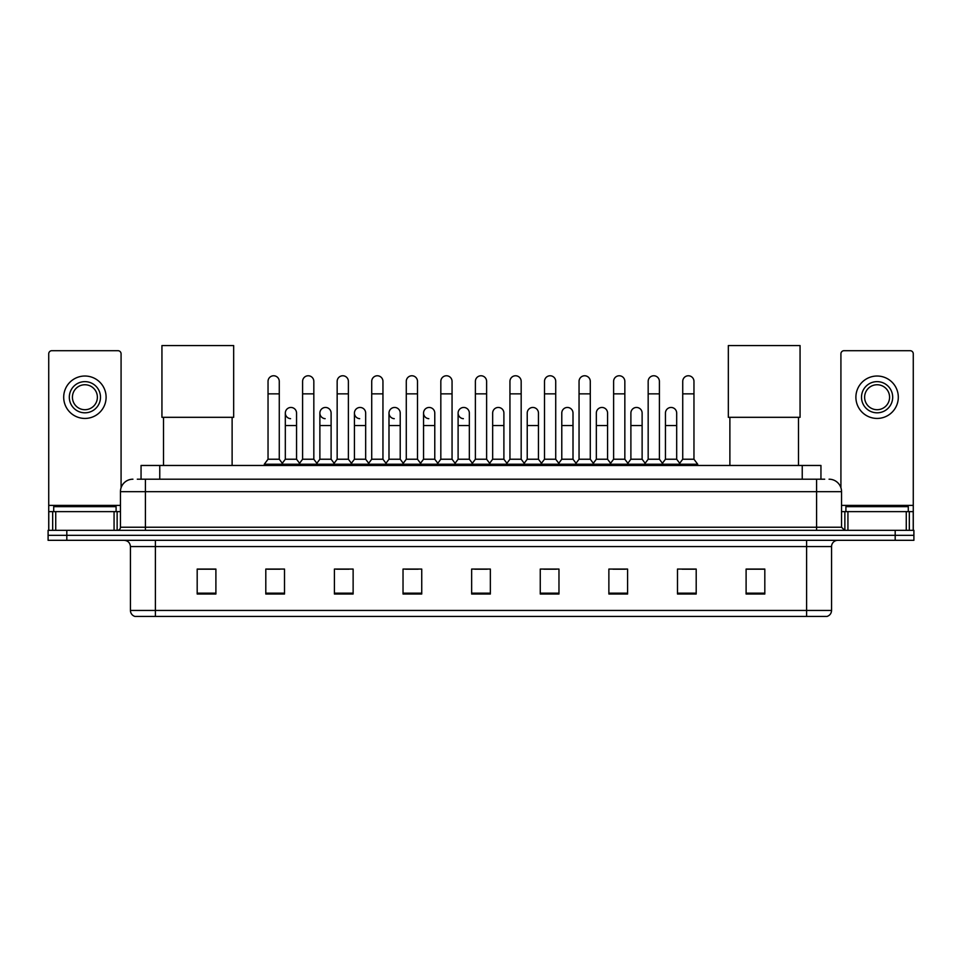 <?xml version="1.0" encoding="UTF-8"?>
<svg xmlns="http://www.w3.org/2000/svg" width="962" height="962" viewBox="0 0 962 962"><rect width="100%" height="100%" fill="white"/><g stroke="black" fill="none" stroke-linecap="round" stroke-linejoin="round"><path stroke-width="1.44" d="M141.053 479.196L141.053 465.464L820.947 465.464L820.947 479.196M137.59 479.196L824.699 479.196M137.301 479.196L145.406 479.196L145.406 491.666L120.454 491.666L120.454 527.224A3.114 3.114 0 0 1 117.34 530.339M132.936 479.196A12.47 12.47 0 0 0 120.454 491.666M829.064 479.196A12.47 12.47 0 0 1 841.546 491.666L841.546 527.224L844.66 530.339M66.811 530.339L48.1 530.339L48.1 535.329L66.811 535.329L48.1 535.329L48.1 540.319L66.811 540.319L66.811 535.329L895.189 535.329L66.811 535.329L66.811 530.339L895.189 530.339L895.189 535.329L913.9 535.329L895.189 535.329L895.189 540.319L66.811 540.319M895.189 540.319L913.9 540.319L913.9 530.339L895.189 530.339M831.565 610.437C831.384 613.419 829.893 615.415 827.067 616.426L806.613 616.426L806.613 610.437L831.565 610.437L831.565 546.56A6.241 6.241 0 0 1 837.794 540.319M806.613 616.426L134.933 616.426A6.241 6.241 0 0 1 130.435 610.437L130.435 546.56C130.074 542.772 127.994 540.692 124.206 540.319M764.814 594.023L764.814 569.071L746.103 569.071L746.103 594.023L764.814 594.023M696.199 594.023L696.199 569.071L677.488 569.071L677.488 594.023L696.199 594.023M627.585 594.023L627.585 569.071L608.874 569.071L608.874 594.023L627.585 594.023M558.97 594.023L558.97 569.071L540.259 569.071L540.259 594.023L558.97 594.023M215.897 594.023L215.897 569.071L197.186 569.071L197.186 594.023L215.897 594.023M284.511 594.023L284.511 569.071L265.801 569.071L265.801 594.023L284.511 594.023M353.126 594.023L353.126 569.071L334.415 569.071L334.415 594.023L353.126 594.023M421.741 594.023L421.741 569.071L403.03 569.071L403.03 594.023L421.741 594.023M490.355 594.023L490.355 569.071L471.645 569.071L471.645 594.023L490.355 594.023M612.986 569.203L625.468 569.203M682.106 569.203L694.576 569.203M405.651 569.203L418.121 569.203M336.532 569.203L349.014 569.203M267.424 569.203L279.894 569.203M543.879 569.203L556.349 569.203M474.759 569.203L487.241 569.203M215.897 569.203L197.186 569.203M764.814 569.203L746.103 569.203M116.089 511.628L116.089 506.637L53.716 506.637L53.716 511.628M114.069 530.339L114.069 511.628L55.736 511.628L55.736 530.339M121.08 487.77L121.08 353.812A3.114 3.114 0 0 0 117.965 350.697L51.84 350.697A3.114 3.114 0 0 0 48.725 353.812L48.725 511.628L55.736 511.628M114.069 511.628L120.454 511.628M48.725 530.339L48.725 511.628M84.909 381.637A15.596 15.596 0 0 0 69.312 397.222A15.596 15.596 0 0 0 84.909 412.818A15.596 15.596 0 0 0 100.493 397.222A15.596 15.596 0 0 0 84.909 381.637M84.909 384.752A12.47 12.47 0 0 0 72.427 397.222A12.47 12.47 0 0 0 84.909 409.704A12.47 12.47 0 0 0 97.378 397.222A12.47 12.47 0 0 0 84.909 384.752M84.909 418.434A21.212 21.212 0 0 0 106.109 397.222A21.212 21.212 0 0 0 84.909 376.022A21.212 21.212 0 0 0 63.696 397.222A21.212 21.212 0 0 0 84.909 418.434M163.504 417.316L163.504 465.464M232.119 417.316L232.119 465.464M161.941 345.574L233.67 345.574L233.67 417.316L161.941 417.316L161.941 345.574M729.881 417.316L729.881 465.464M798.496 417.316L798.496 465.464M728.33 345.574L800.059 345.574L800.059 417.316L728.33 417.316L728.33 345.574M268.037 393.855L279.269 393.855L279.269 459.235L268.037 459.235L268.037 381.385A5.616 5.616 0 0 1 274.014 375.781A5.616 5.616 0 0 1 279.269 381.385A5.616 5.616 0 0 0 274.014 375.781M268.037 459.235L264.297 464.225L264.297 465.464M279.269 459.235L283.008 464.225L264.297 464.225M302.597 459.235L302.597 393.855L313.828 393.855L313.828 459.235L302.597 459.235L298.857 464.225L283.008 464.225L283.008 465.464M302.597 393.855L302.597 381.385A5.616 5.616 0 0 1 308.562 375.781A5.616 5.616 0 0 1 313.828 381.385A5.616 5.616 0 0 0 308.562 375.781M313.828 459.235L317.568 464.225L298.857 464.225L298.857 465.464M337.157 459.235L337.157 393.855L348.388 393.855L348.388 459.235L337.157 459.235L333.417 464.225L317.568 464.225L317.568 465.464M337.157 393.855L337.157 381.385A5.616 5.616 0 0 1 343.121 375.781A5.616 5.616 0 0 1 348.388 381.385A5.616 5.616 0 0 0 343.121 375.781M348.388 459.235L352.128 464.225L333.417 464.225L333.417 465.464M371.717 459.235L371.717 393.855L382.948 393.855L382.948 459.235L371.717 459.235L367.977 464.225L352.128 464.225L352.128 465.464M371.717 393.855L371.717 381.385A5.616 5.616 0 0 1 377.681 375.781A5.616 5.616 0 0 1 382.948 381.385A5.616 5.616 0 0 0 377.681 375.781M382.948 459.235L386.688 464.225L367.977 464.225L367.977 465.464M406.277 459.235L406.277 393.855L417.496 393.855L417.496 459.235L406.277 459.235L402.525 464.225L386.688 464.225L386.688 465.464M406.277 393.855L406.277 381.385A5.616 5.616 0 0 1 412.241 375.781A5.616 5.616 0 0 1 417.496 381.385A5.616 5.616 0 0 0 412.241 375.781M417.496 459.235L421.248 464.225L402.525 464.225L402.525 465.464M440.824 459.235L440.824 393.855L452.056 393.855L452.056 459.235L440.824 459.235L437.085 464.225L421.248 464.225L421.248 465.464M440.824 393.855L440.824 381.385A5.616 5.616 0 0 1 446.801 375.781A5.616 5.616 0 0 1 452.056 381.385A5.616 5.616 0 0 0 446.801 375.781M452.056 459.235L455.796 464.225L437.085 464.225L437.085 465.464M475.384 459.235L475.384 393.855L486.616 393.855L486.616 459.235L475.384 459.235L471.645 464.225L455.796 464.225L455.796 465.464M475.384 393.855L475.384 381.385A5.616 5.616 0 0 1 481.349 375.781A5.616 5.616 0 0 1 486.616 381.385A5.616 5.616 0 0 0 481.349 375.781M486.616 459.235L490.355 464.225L471.645 464.225L471.645 465.464M509.944 459.235L509.944 393.855L521.176 393.855L521.176 459.235L509.944 459.235L506.204 464.225L490.355 464.225L490.355 465.464M509.944 393.855L509.944 381.385A5.616 5.616 0 0 1 515.909 375.781A5.616 5.616 0 0 1 521.176 381.385A5.616 5.616 0 0 0 515.909 375.781M521.176 459.235L524.915 464.225L506.204 464.225L506.204 465.464M544.504 459.235L544.504 393.855L555.723 393.855L555.723 459.235L544.504 459.235L540.752 464.225L524.915 464.225L524.915 465.464M544.504 393.855L544.504 381.385A5.616 5.616 0 0 1 550.468 375.781A5.616 5.616 0 0 1 555.723 381.385A5.616 5.616 0 0 0 550.468 375.781M555.723 459.235L559.475 464.225L540.752 464.225L540.752 465.464M579.052 459.235L579.052 393.855L590.283 393.855L590.283 459.235L579.052 459.235L575.312 464.225L559.475 464.225L559.475 465.464M579.052 393.855L579.052 381.385A5.616 5.616 0 0 1 585.028 375.781A5.616 5.616 0 0 1 590.283 381.385A5.616 5.616 0 0 0 585.028 375.781M590.283 459.235L594.023 464.225L575.312 464.225L575.312 465.464M613.612 459.235L613.612 393.855L624.843 393.855L624.843 459.235L613.612 459.235L609.872 464.225L594.023 464.225L594.023 465.464M613.612 393.855L613.612 381.385A5.616 5.616 0 0 1 619.576 375.781A5.616 5.616 0 0 1 624.843 381.385A5.616 5.616 0 0 0 619.576 375.781M624.843 459.235L628.583 464.225L609.872 464.225L609.872 465.464M648.172 459.235L648.172 393.855L659.403 393.855L659.403 459.235L648.172 459.235L644.432 464.225L628.583 464.225L628.583 465.464M648.172 393.855L648.172 381.385A5.616 5.616 0 0 1 654.136 375.781A5.616 5.616 0 0 1 659.403 381.385A5.616 5.616 0 0 0 654.136 375.781M659.403 459.235L663.143 464.225L644.432 464.225L644.432 465.464M682.731 459.235L682.731 393.855L693.963 393.855L693.963 459.235L682.731 459.235L678.992 464.225L663.143 464.225L663.143 465.464M682.731 393.855L682.731 381.385A5.616 5.616 0 0 1 688.696 375.781A5.616 5.616 0 0 1 693.963 381.385A5.616 5.616 0 0 0 688.696 375.781M693.963 459.235L697.703 464.225L678.992 464.225L678.992 465.464M697.703 464.225L697.703 465.464M290.584 418.674A5.616 5.616 0 0 1 285.317 413.071A5.616 5.616 0 0 1 291.294 407.467A5.616 5.616 0 0 1 296.549 413.071L296.549 425.541L285.317 425.541L285.317 413.071M296.549 425.541L296.549 459.235L285.317 459.235L285.317 425.541M285.317 459.235L282.299 463.263M296.549 459.235L299.579 463.263M325.144 418.674A5.616 5.616 0 0 1 319.877 413.071A5.616 5.616 0 0 1 325.841 407.467A5.616 5.616 0 0 1 331.108 413.071L331.108 425.541L319.877 425.541L319.877 413.071M331.108 425.541L331.108 459.235L319.877 459.235L319.877 425.541M319.877 459.235L316.859 463.263M331.108 459.235L334.127 463.263M359.692 418.674A5.616 5.616 0 0 1 354.437 413.071A5.616 5.616 0 0 1 360.401 407.467A5.616 5.616 0 0 1 365.668 413.071L365.668 425.541L354.437 425.541L354.437 413.071M365.668 425.541L365.668 459.235L354.437 459.235L354.437 425.541M354.437 459.235L351.407 463.263M365.668 459.235L368.687 463.263M394.252 418.674A5.616 5.616 0 0 1 388.997 413.071A5.616 5.616 0 0 1 394.961 407.467A5.616 5.616 0 0 1 400.216 413.071L400.216 425.541L388.997 425.541L388.997 413.071M400.216 425.541L400.216 459.235L388.997 459.235L388.997 425.541M388.997 459.235L385.966 463.263M400.216 459.235L403.246 463.263M428.811 418.674A5.616 5.616 0 0 1 423.545 413.071A5.616 5.616 0 0 1 429.521 407.467A5.616 5.616 0 0 1 434.776 413.071L434.776 425.541L423.545 425.541L423.545 413.071M434.776 425.541L434.776 459.235L423.545 459.235L423.545 425.541M423.545 459.235L420.526 463.263M434.776 459.235L437.806 463.263M463.371 418.674A5.616 5.616 0 0 1 458.104 413.071A5.616 5.616 0 0 1 464.069 407.467A5.616 5.616 0 0 1 469.336 413.071L469.336 425.541L458.104 425.541L458.104 413.071M469.336 425.541L469.336 459.235L458.104 459.235L458.104 425.541M458.104 459.235L455.086 463.263M469.336 459.235L472.366 463.263M492.664 413.071A5.616 5.616 0 0 1 498.629 407.467A5.616 5.616 0 0 1 503.896 413.071L503.896 425.541L492.664 425.541L492.664 413.071M503.896 425.541L503.896 459.235L492.664 459.235L492.664 425.541M492.664 459.235L489.634 463.263M503.896 459.235L506.914 463.263M527.224 413.071A5.616 5.616 0 0 1 533.188 407.467A5.616 5.616 0 0 1 538.455 413.071L538.455 425.541L527.224 425.541L527.224 413.071M538.455 425.541L538.455 459.235L527.224 459.235L527.224 425.541M527.224 459.235L524.194 463.263M538.455 459.235L541.474 463.263M561.784 413.071A5.616 5.616 0 0 1 567.748 407.467A5.616 5.616 0 0 1 573.003 413.071L573.003 425.541L561.784 425.541L561.784 413.071M573.003 425.541L573.003 459.235L561.784 459.235L561.784 425.541M561.784 459.235L558.754 463.263M573.003 459.235L576.034 463.263M596.332 413.071A5.616 5.616 0 0 1 602.308 407.467A5.616 5.616 0 0 1 607.563 413.071L607.563 425.541L596.332 425.541L596.332 413.071M607.563 425.541L607.563 459.235L596.332 459.235L596.332 425.541M596.332 459.235L593.313 463.263M607.563 459.235L610.593 463.263M630.892 413.071A5.616 5.616 0 0 1 636.856 407.467A5.616 5.616 0 0 1 642.123 413.071L642.123 425.541L630.892 425.541L630.892 413.071M642.123 425.541L642.123 459.235L630.892 459.235L630.892 425.541M630.892 459.235L627.873 463.263M642.123 459.235L645.141 463.263M665.451 413.071A5.616 5.616 0 0 1 671.416 407.467A5.616 5.616 0 0 1 676.683 413.071L676.683 425.541L665.451 425.541L665.451 413.071M676.683 425.541L676.683 459.235L665.451 459.235L665.451 425.541M665.451 459.235L662.421 463.263M676.683 459.235L679.701 463.263M906.264 530.339L906.264 511.628L847.931 511.628L847.931 530.339M906.264 511.628L913.275 511.628L913.275 353.812A3.114 3.114 0 0 0 910.16 350.697L844.035 350.697A3.114 3.114 0 0 0 840.92 353.812L840.92 487.77M841.546 511.628L847.931 511.628M913.275 511.628L913.275 530.339M877.091 381.637A15.596 15.596 0 0 0 861.507 397.222A15.596 15.596 0 0 0 877.091 412.818A15.596 15.596 0 0 0 892.688 397.222A15.596 15.596 0 0 0 877.091 381.637M877.091 384.752A12.47 12.47 0 0 0 864.622 397.222A12.47 12.47 0 0 0 877.091 409.704A12.47 12.47 0 0 0 889.573 397.222A12.47 12.47 0 0 0 877.091 384.752M877.091 418.434A21.212 21.212 0 0 0 898.304 397.222A21.212 21.212 0 0 0 877.091 376.022A21.212 21.212 0 0 0 855.891 397.222A21.212 21.212 0 0 0 877.091 418.434M908.284 511.628L908.284 506.637L845.911 506.637L845.911 511.628M159.764 479.196L159.764 465.464M802.236 479.196L802.236 465.464M145.406 530.339L145.406 527.224L841.546 527.224M120.454 527.224L145.406 527.224L145.406 491.666L816.594 491.666L816.594 530.339M841.546 491.666L816.594 491.666L816.594 479.196M806.613 540.319L806.613 546.56L130.435 546.56M831.565 546.56L806.613 546.56L806.613 610.437L155.387 610.437L155.387 616.426M130.435 610.437L155.387 610.437L155.387 540.319M490.355 593.157L471.645 593.157M421.741 593.157L403.03 593.157M353.126 593.157L334.415 593.157M284.511 593.157L265.801 593.157M215.897 593.157L197.186 593.157M558.97 593.157L540.259 593.157M627.585 593.157L608.874 593.157M696.199 593.157L677.488 593.157M764.814 593.157L746.103 593.157M120.454 505.387L48.725 505.387M117.136 511.628L117.136 530.339M48.773 511.628L48.773 530.339M52.669 530.339L52.669 511.628M913.275 505.387L841.546 505.387M913.227 530.339L913.227 511.628M909.331 511.628L909.331 530.339M844.864 530.339L844.864 511.628M279.269 393.855L279.269 381.385M313.828 393.855L313.828 381.385M348.388 393.855L348.388 381.385M382.948 393.855L382.948 381.385M417.496 393.855L417.496 381.385M452.056 393.855L452.056 381.385M486.616 393.855L486.616 381.385M521.176 393.855L521.176 381.385M555.723 393.855L555.723 381.385M590.283 393.855L590.283 381.385M624.843 393.855L624.843 381.385M659.403 393.855L659.403 381.385M693.963 393.855L693.963 381.385"/></g></svg>
